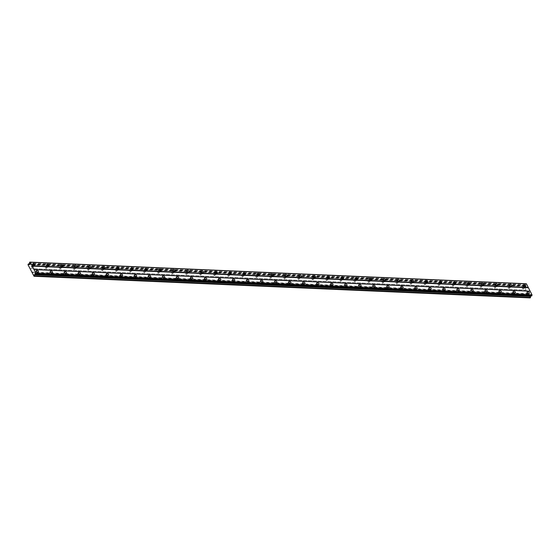 <?xml version="1.0" encoding="UTF-8"?>
<svg xmlns="http://www.w3.org/2000/svg" width="560" height="560" viewBox="0 0 560 560"><rect width="100%" height="100%" fill="white"/><g stroke="black" fill="none" stroke-linecap="round" stroke-linejoin="round"><path stroke-width="0.42" stroke-dasharray="2.8 2.1" d="M527.002 293.356A0.791 0.455 -142.4 0 1 527.611 294.56A0.791 0.455 -142.4 0 1 527.002 293.356M525.875 294.812A0.791 0.455 -142.4 0 1 526.491 296.016A0.791 0.455 -142.4 0 1 525.875 294.812M36.127 271.964A0.791 0.455 -142.4 0 1 36.736 273.175A0.791 0.455 -142.4 0 1 36.127 271.964M35 273.427A0.791 0.455 -142.4 0 1 35.609 274.631A0.791 0.455 -142.4 0 1 35 273.427M50.148 272.58A0.791 0.455 -142.4 0 1 50.764 273.784A0.791 0.455 -142.4 0 1 50.148 272.58M49.028 274.036A0.791 0.455 -142.4 0 1 49.637 275.24A0.791 0.455 -142.4 0 1 49.028 274.036M64.176 273.189A0.791 0.455 -142.4 0 1 64.785 274.393A0.791 0.455 -142.4 0 1 64.176 273.189M63.049 274.645A0.791 0.455 -142.4 0 1 63.665 275.856A0.791 0.455 -142.4 0 1 63.049 274.645M78.197 273.798A0.791 0.455 -142.4 0 1 78.813 275.009A0.791 0.455 -142.4 0 1 78.197 273.798M77.077 275.261A0.791 0.455 -142.4 0 1 77.686 276.465A0.791 0.455 -142.4 0 1 77.077 275.261M92.225 274.414A0.791 0.455 -142.4 0 1 92.834 275.618A0.791 0.455 -142.4 0 1 92.225 274.414M91.098 275.87A0.791 0.455 -142.4 0 1 91.714 277.074A0.791 0.455 -142.4 0 1 91.098 275.87M106.253 275.023A0.791 0.455 -142.4 0 1 106.862 276.227A0.791 0.455 -142.4 0 1 106.253 275.023M105.126 276.479A0.791 0.455 -142.4 0 1 105.735 277.69A0.791 0.455 -142.4 0 1 105.126 276.479M120.274 275.632A0.791 0.455 -142.4 0 1 120.89 276.843A0.791 0.455 -142.4 0 1 120.274 275.632M119.154 277.095A0.791 0.455 -142.4 0 1 119.763 278.299A0.791 0.455 -142.4 0 1 119.154 277.095M134.302 276.248A0.791 0.455 -142.4 0 1 134.911 277.452A0.791 0.455 -142.4 0 1 134.302 276.248M133.175 277.704A0.791 0.455 -142.4 0 1 133.791 278.908A0.791 0.455 -142.4 0 1 133.175 277.704M148.323 276.857A0.791 0.455 -142.4 0 1 148.939 278.061A0.791 0.455 -142.4 0 1 148.323 276.857M147.203 278.313A0.791 0.455 -142.4 0 1 147.812 279.517A0.791 0.455 -142.4 0 1 147.203 278.313M162.351 277.466A0.791 0.455 -142.4 0 1 162.96 278.67A0.791 0.455 -142.4 0 1 162.351 277.466M161.224 278.922A0.791 0.455 -142.4 0 1 161.84 280.133A0.791 0.455 -142.4 0 1 161.224 278.922M176.372 278.075A0.791 0.455 -142.4 0 1 176.988 279.286A0.791 0.455 -142.4 0 1 176.372 278.075M175.252 279.538A0.791 0.455 -142.4 0 1 175.861 280.742A0.791 0.455 -142.4 0 1 175.252 279.538M190.4 278.691A0.791 0.455 -142.4 0 1 191.009 279.895A0.791 0.455 -142.4 0 1 190.4 278.691M189.273 280.147A0.791 0.455 -142.4 0 1 189.889 281.351A0.791 0.455 -142.4 0 1 189.273 280.147M204.428 279.3A0.791 0.455 -142.4 0 1 205.037 280.504A0.791 0.455 -142.4 0 1 204.428 279.3M203.301 280.756A0.791 0.455 -142.4 0 1 203.91 281.967A0.791 0.455 -142.4 0 1 203.301 280.756M218.449 279.909A0.791 0.455 -142.4 0 1 219.065 281.12A0.791 0.455 -142.4 0 1 218.449 279.909M217.329 281.372A0.791 0.455 -142.4 0 1 217.938 282.576A0.791 0.455 -142.4 0 1 217.329 281.372M232.477 280.525A0.791 0.455 -142.4 0 1 233.086 281.729A0.791 0.455 -142.4 0 1 232.477 280.525M231.35 281.981A0.791 0.455 -142.4 0 1 231.966 283.185A0.791 0.455 -142.4 0 1 231.35 281.981M246.498 281.134A0.791 0.455 -142.4 0 1 247.114 282.338A0.791 0.455 -142.4 0 1 246.498 281.134M245.378 282.59A0.791 0.455 -142.4 0 1 245.987 283.801A0.791 0.455 -142.4 0 1 245.378 282.59M260.526 281.743A0.791 0.455 -142.4 0 1 261.135 282.947A0.791 0.455 -142.4 0 1 260.526 281.743M259.399 283.206A0.791 0.455 -142.4 0 1 260.015 284.41A0.791 0.455 -142.4 0 1 259.399 283.206M274.554 282.352A0.791 0.455 -142.4 0 1 275.163 283.563A0.791 0.455 -142.4 0 1 274.554 282.352M273.427 283.815A0.791 0.455 -142.4 0 1 274.036 285.019A0.791 0.455 -142.4 0 1 273.427 283.815M288.575 282.968A0.791 0.455 -142.4 0 1 289.191 284.172A0.791 0.455 -142.4 0 1 288.575 282.968M287.448 284.424A0.791 0.455 -142.4 0 1 288.064 285.628A0.791 0.455 -142.4 0 1 287.448 284.424M302.603 283.577A0.791 0.455 -142.4 0 1 303.212 284.781A0.791 0.455 -142.4 0 1 302.603 283.577M301.476 285.033A0.791 0.455 -142.4 0 1 302.085 286.244A0.791 0.455 -142.4 0 1 301.476 285.033M316.624 284.186A0.791 0.455 -142.4 0 1 317.24 285.397A0.791 0.455 -142.4 0 1 316.624 284.186M315.504 285.649A0.791 0.455 -142.4 0 1 316.113 286.853A0.791 0.455 -142.4 0 1 315.504 285.649M330.652 284.802A0.791 0.455 -142.4 0 1 331.261 286.006A0.791 0.455 -142.4 0 1 330.652 284.802M329.525 286.258A0.791 0.455 -142.4 0 1 330.141 287.462A0.791 0.455 -142.4 0 1 329.525 286.258M344.673 285.411A0.791 0.455 -142.4 0 1 345.289 286.615A0.791 0.455 -142.4 0 1 344.673 285.411M343.553 286.867A0.791 0.455 -142.4 0 1 344.162 288.078A0.791 0.455 -142.4 0 1 343.553 286.867M358.701 286.02A0.791 0.455 -142.4 0 1 359.31 287.231A0.791 0.455 -142.4 0 1 358.701 286.02M357.574 287.483A0.791 0.455 -142.4 0 1 358.19 288.687A0.791 0.455 -142.4 0 1 357.574 287.483M372.729 286.629A0.791 0.455 -142.4 0 1 373.338 287.84A0.791 0.455 -142.4 0 1 372.729 286.629M371.602 288.092A0.791 0.455 -142.4 0 1 372.211 289.296A0.791 0.455 -142.4 0 1 371.602 288.092M386.75 287.245A0.791 0.455 -142.4 0 1 387.366 288.449A0.791 0.455 -142.4 0 1 386.75 287.245M385.63 288.701A0.791 0.455 -142.4 0 1 386.239 289.905A0.791 0.455 -142.4 0 1 385.63 288.701M400.778 287.854A0.791 0.455 -142.4 0 1 401.387 289.058A0.791 0.455 -142.4 0 1 400.778 287.854M399.651 289.31A0.791 0.455 -142.4 0 1 400.267 290.521A0.791 0.455 -142.4 0 1 399.651 289.31M414.799 288.463A0.791 0.455 -142.4 0 1 415.415 289.674A0.791 0.455 -142.4 0 1 414.799 288.463M413.679 289.926A0.791 0.455 -142.4 0 1 414.288 291.13A0.791 0.455 -142.4 0 1 413.679 289.926M428.827 289.079A0.791 0.455 -142.4 0 1 429.436 290.283A0.791 0.455 -142.4 0 1 428.827 289.079M427.7 290.535A0.791 0.455 -142.4 0 1 428.316 291.739A0.791 0.455 -142.4 0 1 427.7 290.535M442.855 289.688A0.791 0.455 -142.4 0 1 443.464 290.892A0.791 0.455 -142.4 0 1 442.855 289.688M441.728 291.144A0.791 0.455 -142.4 0 1 442.337 292.355A0.791 0.455 -142.4 0 1 441.728 291.144M456.876 290.297A0.791 0.455 -142.4 0 1 457.485 291.508A0.791 0.455 -142.4 0 1 456.876 290.297M455.749 291.76A0.791 0.455 -142.4 0 1 456.365 292.964A0.791 0.455 -142.4 0 1 455.749 291.76M470.904 290.913A0.791 0.455 -142.4 0 1 471.513 292.117A0.791 0.455 -142.4 0 1 470.904 290.913M469.777 292.369A0.791 0.455 -142.4 0 1 470.386 293.573A0.791 0.455 -142.4 0 1 469.777 292.369M484.925 291.522A0.791 0.455 -142.4 0 1 485.541 292.726A0.791 0.455 -142.4 0 1 484.925 291.522M483.805 292.978A0.791 0.455 -142.4 0 1 484.414 294.189A0.791 0.455 -142.4 0 1 483.805 292.978M498.953 292.131A0.791 0.455 -142.4 0 1 499.562 293.335A0.791 0.455 -142.4 0 1 498.953 292.131M497.826 293.594A0.791 0.455 -142.4 0 1 498.442 294.798A0.791 0.455 -142.4 0 1 497.826 293.594M512.974 292.74A0.791 0.455 -142.4 0 1 513.59 293.951A0.791 0.455 -142.4 0 1 512.974 292.74M511.854 294.203A0.791 0.455 -142.4 0 1 512.463 295.407A0.791 0.455 -142.4 0 1 511.854 294.203M524.293 288.015A1.239 0.721 37.6 0 0 524.797 287.826A1.239 0.721 37.6 0 0 524.559 286.783A1.239 0.721 37.6 0 0 523.334 286.118A1.239 0.721 37.6 0 0 522.83 286.307A1.239 0.721 37.6 0 0 523.068 287.343A1.239 0.721 37.6 0 0 524.293 288.015M33.418 266.623A1.239 0.721 37.6 0 0 33.915 266.434A1.239 0.721 37.6 0 0 33.677 265.398A1.239 0.721 37.6 0 0 32.452 264.733A1.239 0.721 37.6 0 0 31.948 264.922A1.239 0.721 37.6 0 0 32.186 265.958A1.239 0.721 37.6 0 0 33.418 266.623M47.439 267.239A1.239 0.721 37.6 0 0 47.943 267.05A1.239 0.721 37.6 0 0 47.705 266.007A1.239 0.721 37.6 0 0 46.48 265.342A1.239 0.721 37.6 0 0 45.976 265.531A1.239 0.721 37.6 0 0 46.214 266.567A1.239 0.721 37.6 0 0 47.439 267.239M61.467 267.848A1.239 0.721 37.6 0 0 61.971 267.659A1.239 0.721 37.6 0 0 61.733 266.623A1.239 0.721 37.6 0 0 60.501 265.951A1.239 0.721 37.6 0 0 59.997 266.14A1.239 0.721 37.6 0 0 60.242 267.183A1.239 0.721 37.6 0 0 61.467 267.848M75.488 268.457A1.239 0.721 37.6 0 0 75.992 268.268A1.239 0.721 37.6 0 0 75.754 267.232A1.239 0.721 37.6 0 0 74.529 266.567A1.239 0.721 37.6 0 0 74.025 266.756A1.239 0.721 37.6 0 0 74.263 267.792A1.239 0.721 37.6 0 0 75.488 268.457M89.516 269.073A1.239 0.721 37.6 0 0 90.02 268.884A1.239 0.721 37.6 0 0 89.782 267.841A1.239 0.721 37.6 0 0 88.557 267.176A1.239 0.721 37.6 0 0 88.053 267.365A1.239 0.721 37.6 0 0 88.291 268.401A1.239 0.721 37.6 0 0 89.516 269.073M103.537 269.682A1.239 0.721 37.6 0 0 104.041 269.493A1.239 0.721 37.6 0 0 103.803 268.45A1.239 0.721 37.6 0 0 102.578 267.785A1.239 0.721 37.6 0 0 102.074 267.974A1.239 0.721 37.6 0 0 102.312 269.017A1.239 0.721 37.6 0 0 103.537 269.682M117.565 270.291A1.239 0.721 37.6 0 0 118.069 270.102A1.239 0.721 37.6 0 0 117.831 269.066A1.239 0.721 37.6 0 0 116.606 268.394A1.239 0.721 37.6 0 0 116.102 268.583A1.239 0.721 37.6 0 0 116.34 269.626A1.239 0.721 37.6 0 0 117.565 270.291M131.593 270.9A1.239 0.721 37.6 0 0 132.09 270.711A1.239 0.721 37.6 0 0 131.852 269.675A1.239 0.721 37.6 0 0 130.627 269.01A1.239 0.721 37.6 0 0 130.123 269.199A1.239 0.721 37.6 0 0 130.361 270.235A1.239 0.721 37.6 0 0 131.593 270.9M145.614 271.516A1.239 0.721 37.6 0 0 146.118 271.327A1.239 0.721 37.6 0 0 145.88 270.284A1.239 0.721 37.6 0 0 144.655 269.619A1.239 0.721 37.6 0 0 144.151 269.808A1.239 0.721 37.6 0 0 144.389 270.844A1.239 0.721 37.6 0 0 145.614 271.516M159.642 272.125A1.239 0.721 37.6 0 0 160.146 271.936A1.239 0.721 37.6 0 0 159.908 270.9A1.239 0.721 37.6 0 0 158.676 270.228A1.239 0.721 37.6 0 0 158.179 270.417A1.239 0.721 37.6 0 0 158.417 271.46A1.239 0.721 37.6 0 0 159.642 272.125M173.663 272.734A1.239 0.721 37.6 0 0 174.167 272.545A1.239 0.721 37.6 0 0 173.929 271.509A1.239 0.721 37.6 0 0 172.704 270.844A1.239 0.721 37.6 0 0 172.2 271.033A1.239 0.721 37.6 0 0 172.438 272.069A1.239 0.721 37.6 0 0 173.663 272.734M187.691 273.35A1.239 0.721 37.6 0 0 188.195 273.161A1.239 0.721 37.6 0 0 187.957 272.118A1.239 0.721 37.6 0 0 186.732 271.453A1.239 0.721 37.6 0 0 186.228 271.642A1.239 0.721 37.6 0 0 186.466 272.678A1.239 0.721 37.6 0 0 187.691 273.35M201.719 273.959A1.239 0.721 37.6 0 0 202.216 273.77A1.239 0.721 37.6 0 0 201.978 272.734A1.239 0.721 37.6 0 0 200.753 272.062A1.239 0.721 37.6 0 0 200.249 272.251A1.239 0.721 37.6 0 0 200.487 273.294A1.239 0.721 37.6 0 0 201.719 273.959M215.74 274.568A1.239 0.721 37.6 0 0 216.244 274.379A1.239 0.721 37.6 0 0 216.006 273.343A1.239 0.721 37.6 0 0 214.781 272.671A1.239 0.721 37.6 0 0 214.277 272.86A1.239 0.721 37.6 0 0 214.515 273.903A1.239 0.721 37.6 0 0 215.74 274.568M229.768 275.184A1.239 0.721 37.6 0 0 230.272 274.988A1.239 0.721 37.6 0 0 230.027 273.952A1.239 0.721 37.6 0 0 228.802 273.287A1.239 0.721 37.6 0 0 228.298 273.476A1.239 0.721 37.6 0 0 228.543 274.512A1.239 0.721 37.6 0 0 229.768 275.184M243.789 275.793A1.239 0.721 37.6 0 0 244.293 275.604A1.239 0.721 37.6 0 0 244.055 274.561A1.239 0.721 37.6 0 0 242.83 273.896A1.239 0.721 37.6 0 0 242.326 274.085A1.239 0.721 37.6 0 0 242.564 275.121A1.239 0.721 37.6 0 0 243.789 275.793M257.817 276.402A1.239 0.721 37.6 0 0 258.321 276.213A1.239 0.721 37.6 0 0 258.083 275.177A1.239 0.721 37.6 0 0 256.851 274.505A1.239 0.721 37.6 0 0 256.354 274.694A1.239 0.721 37.6 0 0 256.592 275.737A1.239 0.721 37.6 0 0 257.817 276.402M271.838 277.011A1.239 0.721 37.6 0 0 272.342 276.822A1.239 0.721 37.6 0 0 272.104 275.786A1.239 0.721 37.6 0 0 270.879 275.121A1.239 0.721 37.6 0 0 270.375 275.31A1.239 0.721 37.6 0 0 270.613 276.346A1.239 0.721 37.6 0 0 271.838 277.011M285.866 277.627A1.239 0.721 37.6 0 0 286.37 277.438A1.239 0.721 37.6 0 0 286.132 276.395A1.239 0.721 37.6 0 0 284.907 275.73A1.239 0.721 37.6 0 0 284.403 275.919A1.239 0.721 37.6 0 0 284.641 276.955A1.239 0.721 37.6 0 0 285.866 277.627M299.894 278.236A1.239 0.721 37.6 0 0 300.391 278.047A1.239 0.721 37.6 0 0 300.153 277.011A1.239 0.721 37.6 0 0 298.928 276.339A1.239 0.721 37.6 0 0 298.424 276.528A1.239 0.721 37.6 0 0 298.662 277.571A1.239 0.721 37.6 0 0 299.894 278.236M313.915 278.845A1.239 0.721 37.6 0 0 314.419 278.656A1.239 0.721 37.6 0 0 314.181 277.62A1.239 0.721 37.6 0 0 312.956 276.955A1.239 0.721 37.6 0 0 312.452 277.144A1.239 0.721 37.6 0 0 312.69 278.18A1.239 0.721 37.6 0 0 313.915 278.845M327.943 279.461A1.239 0.721 37.6 0 0 328.447 279.272A1.239 0.721 37.6 0 0 328.209 278.229A1.239 0.721 37.6 0 0 326.977 277.564A1.239 0.721 37.6 0 0 326.48 277.753A1.239 0.721 37.6 0 0 326.718 278.789A1.239 0.721 37.6 0 0 327.943 279.461M341.964 280.07A1.239 0.721 37.6 0 0 342.468 279.881A1.239 0.721 37.6 0 0 342.23 278.838A1.239 0.721 37.6 0 0 341.005 278.173A1.239 0.721 37.6 0 0 340.501 278.362A1.239 0.721 37.6 0 0 340.739 279.405A1.239 0.721 37.6 0 0 341.964 280.07M355.992 280.679A1.239 0.721 37.6 0 0 356.496 280.49A1.239 0.721 37.6 0 0 356.258 279.454A1.239 0.721 37.6 0 0 355.033 278.782A1.239 0.721 37.6 0 0 354.529 278.971A1.239 0.721 37.6 0 0 354.767 280.014A1.239 0.721 37.6 0 0 355.992 280.679M370.013 281.288A1.239 0.721 37.6 0 0 370.517 281.099A1.239 0.721 37.6 0 0 370.279 280.063A1.239 0.721 37.6 0 0 369.054 279.398A1.239 0.721 37.6 0 0 368.55 279.587A1.239 0.721 37.6 0 0 368.788 280.623A1.239 0.721 37.6 0 0 370.013 281.288M384.041 281.904A1.239 0.721 37.6 0 0 384.545 281.715A1.239 0.721 37.6 0 0 384.307 280.672A1.239 0.721 37.6 0 0 383.082 280.007A1.239 0.721 37.6 0 0 382.578 280.196A1.239 0.721 37.6 0 0 382.816 281.232A1.239 0.721 37.6 0 0 384.041 281.904M398.069 282.513A1.239 0.721 37.6 0 0 398.573 282.324A1.239 0.721 37.6 0 0 398.328 281.288A1.239 0.721 37.6 0 0 397.103 280.616A1.239 0.721 37.6 0 0 396.599 280.805A1.239 0.721 37.6 0 0 396.837 281.848A1.239 0.721 37.6 0 0 398.069 282.513M412.09 283.122A1.239 0.721 37.6 0 0 412.594 282.933A1.239 0.721 37.6 0 0 412.356 281.897A1.239 0.721 37.6 0 0 411.131 281.232A1.239 0.721 37.6 0 0 410.627 281.421A1.239 0.721 37.6 0 0 410.865 282.457A1.239 0.721 37.6 0 0 412.09 283.122M426.118 283.738A1.239 0.721 37.6 0 0 426.622 283.549A1.239 0.721 37.6 0 0 426.384 282.506A1.239 0.721 37.6 0 0 425.152 281.841A1.239 0.721 37.6 0 0 424.655 282.03A1.239 0.721 37.6 0 0 424.893 283.066A1.239 0.721 37.6 0 0 426.118 283.738M440.139 284.347A1.239 0.721 37.6 0 0 440.643 284.158A1.239 0.721 37.6 0 0 440.405 283.122A1.239 0.721 37.6 0 0 439.18 282.45A1.239 0.721 37.6 0 0 438.676 282.639A1.239 0.721 37.6 0 0 438.914 283.682A1.239 0.721 37.6 0 0 440.139 284.347M454.167 284.956A1.239 0.721 37.6 0 0 454.671 284.767A1.239 0.721 37.6 0 0 454.433 283.731A1.239 0.721 37.6 0 0 453.208 283.059A1.239 0.721 37.6 0 0 452.704 283.248A1.239 0.721 37.6 0 0 452.942 284.291A1.239 0.721 37.6 0 0 454.167 284.956M468.195 285.572A1.239 0.721 37.6 0 0 468.692 285.376A1.239 0.721 37.6 0 0 468.454 284.34A1.239 0.721 37.6 0 0 467.229 283.675A1.239 0.721 37.6 0 0 466.725 283.864A1.239 0.721 37.6 0 0 466.963 284.9A1.239 0.721 37.6 0 0 468.195 285.572M482.216 286.181A1.239 0.721 37.6 0 0 482.72 285.992A1.239 0.721 37.6 0 0 482.482 284.949A1.239 0.721 37.6 0 0 481.257 284.284A1.239 0.721 37.6 0 0 480.753 284.473A1.239 0.721 37.6 0 0 480.991 285.509A1.239 0.721 37.6 0 0 482.216 286.181M496.244 286.79A1.239 0.721 37.6 0 0 496.748 286.601A1.239 0.721 37.6 0 0 496.51 285.565A1.239 0.721 37.6 0 0 495.278 284.893A1.239 0.721 37.6 0 0 494.774 285.082A1.239 0.721 37.6 0 0 495.019 286.125A1.239 0.721 37.6 0 0 496.244 286.79M510.265 287.399A1.239 0.721 37.6 0 0 510.769 287.21A1.239 0.721 37.6 0 0 510.531 286.174A1.239 0.721 37.6 0 0 509.306 285.509A1.239 0.721 37.6 0 0 508.802 285.698A1.239 0.721 37.6 0 0 509.04 286.734A1.239 0.721 37.6 0 0 510.265 287.399M527.786 294.903A1.239 0.721 37.6 0 0 528.29 294.714A1.239 0.721 37.6 0 0 528.052 293.678A1.239 0.721 37.6 0 0 526.827 293.013A1.239 0.721 37.6 0 0 526.323 293.202A1.239 0.721 37.6 0 0 526.561 294.238A1.239 0.721 37.6 0 0 527.786 294.903M36.911 273.518A1.239 0.721 37.6 0 0 37.415 273.329A1.239 0.721 37.6 0 0 37.177 272.293A1.239 0.721 37.6 0 0 35.952 271.621A1.239 0.721 37.6 0 0 35.448 271.81A1.239 0.721 37.6 0 0 35.686 272.853A1.239 0.721 37.6 0 0 36.911 273.518M50.939 274.127A1.239 0.721 37.6 0 0 51.443 273.938A1.239 0.721 37.6 0 0 51.198 272.902A1.239 0.721 37.6 0 0 49.973 272.237A1.239 0.721 37.6 0 0 49.469 272.426A1.239 0.721 37.6 0 0 49.707 273.462A1.239 0.721 37.6 0 0 50.939 274.127M64.96 274.743A1.239 0.721 37.6 0 0 65.464 274.554A1.239 0.721 37.6 0 0 65.226 273.511A1.239 0.721 37.6 0 0 64.001 272.846A1.239 0.721 37.6 0 0 63.497 273.035A1.239 0.721 37.6 0 0 63.735 274.071A1.239 0.721 37.6 0 0 64.96 274.743M78.988 275.352A1.239 0.721 37.6 0 0 79.492 275.163A1.239 0.721 37.6 0 0 79.254 274.12A1.239 0.721 37.6 0 0 78.022 273.455A1.239 0.721 37.6 0 0 77.525 273.644A1.239 0.721 37.6 0 0 77.763 274.687A1.239 0.721 37.6 0 0 78.988 275.352M93.009 275.961A1.239 0.721 37.6 0 0 93.513 275.772A1.239 0.721 37.6 0 0 93.275 274.736A1.239 0.721 37.6 0 0 92.05 274.064A1.239 0.721 37.6 0 0 91.546 274.253A1.239 0.721 37.6 0 0 91.784 275.296A1.239 0.721 37.6 0 0 93.009 275.961M107.037 276.57A1.239 0.721 37.6 0 0 107.541 276.381A1.239 0.721 37.6 0 0 107.303 275.345A1.239 0.721 37.6 0 0 106.078 274.68A1.239 0.721 37.6 0 0 105.574 274.869A1.239 0.721 37.6 0 0 105.812 275.905A1.239 0.721 37.6 0 0 107.037 276.57M121.065 277.186A1.239 0.721 37.6 0 0 121.562 276.997A1.239 0.721 37.6 0 0 121.324 275.954A1.239 0.721 37.6 0 0 120.099 275.289A1.239 0.721 37.6 0 0 119.595 275.478A1.239 0.721 37.6 0 0 119.833 276.514A1.239 0.721 37.6 0 0 121.065 277.186M135.086 277.795A1.239 0.721 37.6 0 0 135.59 277.606A1.239 0.721 37.6 0 0 135.352 276.57A1.239 0.721 37.6 0 0 134.127 275.898A1.239 0.721 37.6 0 0 133.623 276.087A1.239 0.721 37.6 0 0 133.861 277.13A1.239 0.721 37.6 0 0 135.086 277.795M149.114 278.404A1.239 0.721 37.6 0 0 149.618 278.215A1.239 0.721 37.6 0 0 149.38 277.179A1.239 0.721 37.6 0 0 148.148 276.514A1.239 0.721 37.6 0 0 147.644 276.703A1.239 0.721 37.6 0 0 147.889 277.739A1.239 0.721 37.6 0 0 149.114 278.404M163.135 279.02A1.239 0.721 37.6 0 0 163.639 278.831A1.239 0.721 37.6 0 0 163.401 277.788A1.239 0.721 37.6 0 0 162.176 277.123A1.239 0.721 37.6 0 0 161.672 277.312A1.239 0.721 37.6 0 0 161.91 278.348A1.239 0.721 37.6 0 0 163.135 279.02M177.163 279.629A1.239 0.721 37.6 0 0 177.667 279.44A1.239 0.721 37.6 0 0 177.429 278.397A1.239 0.721 37.6 0 0 176.204 277.732A1.239 0.721 37.6 0 0 175.7 277.921A1.239 0.721 37.6 0 0 175.938 278.964A1.239 0.721 37.6 0 0 177.163 279.629M191.184 280.238A1.239 0.721 37.6 0 0 191.688 280.049A1.239 0.721 37.6 0 0 191.45 279.013A1.239 0.721 37.6 0 0 190.225 278.341A1.239 0.721 37.6 0 0 189.721 278.53A1.239 0.721 37.6 0 0 189.959 279.573A1.239 0.721 37.6 0 0 191.184 280.238M205.212 280.847A1.239 0.721 37.6 0 0 205.716 280.658A1.239 0.721 37.6 0 0 205.478 279.622A1.239 0.721 37.6 0 0 204.253 278.957A1.239 0.721 37.6 0 0 203.749 279.146A1.239 0.721 37.6 0 0 203.987 280.182A1.239 0.721 37.6 0 0 205.212 280.847M219.24 281.463A1.239 0.721 37.6 0 0 219.737 281.274A1.239 0.721 37.6 0 0 219.499 280.231A1.239 0.721 37.6 0 0 218.274 279.566A1.239 0.721 37.6 0 0 217.77 279.755A1.239 0.721 37.6 0 0 218.008 280.791A1.239 0.721 37.6 0 0 219.24 281.463M233.261 282.072A1.239 0.721 37.6 0 0 233.765 281.883A1.239 0.721 37.6 0 0 233.527 280.847A1.239 0.721 37.6 0 0 232.302 280.175A1.239 0.721 37.6 0 0 231.798 280.364A1.239 0.721 37.6 0 0 232.036 281.407A1.239 0.721 37.6 0 0 233.261 282.072M247.289 282.681A1.239 0.721 37.6 0 0 247.793 282.492A1.239 0.721 37.6 0 0 247.555 281.456A1.239 0.721 37.6 0 0 246.323 280.791A1.239 0.721 37.6 0 0 245.826 280.98A1.239 0.721 37.6 0 0 246.064 282.016A1.239 0.721 37.6 0 0 247.289 282.681M261.31 283.297A1.239 0.721 37.6 0 0 261.814 283.108A1.239 0.721 37.6 0 0 261.576 282.065A1.239 0.721 37.6 0 0 260.351 281.4A1.239 0.721 37.6 0 0 259.847 281.589A1.239 0.721 37.6 0 0 260.085 282.625A1.239 0.721 37.6 0 0 261.31 283.297M275.338 283.906A1.239 0.721 37.6 0 0 275.842 283.717A1.239 0.721 37.6 0 0 275.604 282.681A1.239 0.721 37.6 0 0 274.379 282.009A1.239 0.721 37.6 0 0 273.875 282.198A1.239 0.721 37.6 0 0 274.113 283.241A1.239 0.721 37.6 0 0 275.338 283.906M289.366 284.515A1.239 0.721 37.6 0 0 289.863 284.326A1.239 0.721 37.6 0 0 289.625 283.29A1.239 0.721 37.6 0 0 288.4 282.625A1.239 0.721 37.6 0 0 287.896 282.814A1.239 0.721 37.6 0 0 288.134 283.85A1.239 0.721 37.6 0 0 289.366 284.515M303.387 285.131A1.239 0.721 37.6 0 0 303.891 284.942A1.239 0.721 37.6 0 0 303.653 283.899A1.239 0.721 37.6 0 0 302.428 283.234A1.239 0.721 37.6 0 0 301.924 283.423A1.239 0.721 37.6 0 0 302.162 284.459A1.239 0.721 37.6 0 0 303.387 285.131M317.415 285.74A1.239 0.721 37.6 0 0 317.919 285.551A1.239 0.721 37.6 0 0 317.674 284.508A1.239 0.721 37.6 0 0 316.449 283.843A1.239 0.721 37.6 0 0 315.945 284.032A1.239 0.721 37.6 0 0 316.183 285.075A1.239 0.721 37.6 0 0 317.415 285.74M331.436 286.349A1.239 0.721 37.6 0 0 331.94 286.16A1.239 0.721 37.6 0 0 331.702 285.124A1.239 0.721 37.6 0 0 330.477 284.452A1.239 0.721 37.6 0 0 329.973 284.641A1.239 0.721 37.6 0 0 330.211 285.684A1.239 0.721 37.6 0 0 331.436 286.349M345.464 286.958A1.239 0.721 37.6 0 0 345.968 286.769A1.239 0.721 37.6 0 0 345.73 285.733A1.239 0.721 37.6 0 0 344.498 285.068A1.239 0.721 37.6 0 0 344.001 285.257A1.239 0.721 37.6 0 0 344.239 286.293A1.239 0.721 37.6 0 0 345.464 286.958M359.485 287.574A1.239 0.721 37.6 0 0 359.989 287.385A1.239 0.721 37.6 0 0 359.751 286.342A1.239 0.721 37.6 0 0 358.526 285.677A1.239 0.721 37.6 0 0 358.022 285.866A1.239 0.721 37.6 0 0 358.26 286.902A1.239 0.721 37.6 0 0 359.485 287.574M373.513 288.183A1.239 0.721 37.6 0 0 374.017 287.994A1.239 0.721 37.6 0 0 373.779 286.958A1.239 0.721 37.6 0 0 372.554 286.286A1.239 0.721 37.6 0 0 372.05 286.475A1.239 0.721 37.6 0 0 372.288 287.518A1.239 0.721 37.6 0 0 373.513 288.183M387.541 288.792A1.239 0.721 37.6 0 0 388.038 288.603A1.239 0.721 37.6 0 0 387.8 287.567A1.239 0.721 37.6 0 0 386.575 286.902A1.239 0.721 37.6 0 0 386.071 287.091A1.239 0.721 37.6 0 0 386.309 288.127A1.239 0.721 37.6 0 0 387.541 288.792M401.562 289.408A1.239 0.721 37.6 0 0 402.066 289.219A1.239 0.721 37.6 0 0 401.828 288.176A1.239 0.721 37.6 0 0 400.603 287.511A1.239 0.721 37.6 0 0 400.099 287.7A1.239 0.721 37.6 0 0 400.337 288.736A1.239 0.721 37.6 0 0 401.562 289.408M415.59 290.017A1.239 0.721 37.6 0 0 416.094 289.828A1.239 0.721 37.6 0 0 415.856 288.785A1.239 0.721 37.6 0 0 414.624 288.12A1.239 0.721 37.6 0 0 414.12 288.309A1.239 0.721 37.6 0 0 414.365 289.352A1.239 0.721 37.6 0 0 415.59 290.017M429.611 290.626A1.239 0.721 37.6 0 0 430.115 290.437A1.239 0.721 37.6 0 0 429.877 289.401A1.239 0.721 37.6 0 0 428.652 288.729A1.239 0.721 37.6 0 0 428.148 288.918A1.239 0.721 37.6 0 0 428.386 289.961A1.239 0.721 37.6 0 0 429.611 290.626M443.639 291.235A1.239 0.721 37.6 0 0 444.143 291.046A1.239 0.721 37.6 0 0 443.905 290.01A1.239 0.721 37.6 0 0 442.68 289.345A1.239 0.721 37.6 0 0 442.176 289.534A1.239 0.721 37.6 0 0 442.414 290.57A1.239 0.721 37.6 0 0 443.639 291.235M457.66 291.851A1.239 0.721 37.6 0 0 458.164 291.662A1.239 0.721 37.6 0 0 457.926 290.619A1.239 0.721 37.6 0 0 456.701 289.954A1.239 0.721 37.6 0 0 456.197 290.143A1.239 0.721 37.6 0 0 456.435 291.179A1.239 0.721 37.6 0 0 457.66 291.851M471.688 292.46A1.239 0.721 37.6 0 0 472.192 292.271A1.239 0.721 37.6 0 0 471.954 291.235A1.239 0.721 37.6 0 0 470.729 290.563A1.239 0.721 37.6 0 0 470.225 290.752A1.239 0.721 37.6 0 0 470.463 291.795A1.239 0.721 37.6 0 0 471.688 292.46M485.716 293.069A1.239 0.721 37.6 0 0 486.22 292.88A1.239 0.721 37.6 0 0 485.975 291.844A1.239 0.721 37.6 0 0 484.75 291.179A1.239 0.721 37.6 0 0 484.246 291.368A1.239 0.721 37.6 0 0 484.484 292.404A1.239 0.721 37.6 0 0 485.716 293.069M499.737 293.685A1.239 0.721 37.6 0 0 500.241 293.496A1.239 0.721 37.6 0 0 500.003 292.453A1.239 0.721 37.6 0 0 498.778 291.788A1.239 0.721 37.6 0 0 498.274 291.977A1.239 0.721 37.6 0 0 498.512 293.013A1.239 0.721 37.6 0 0 499.737 293.685M513.765 294.294A1.239 0.721 37.6 0 0 514.269 294.105A1.239 0.721 37.6 0 0 514.031 293.069A1.239 0.721 37.6 0 0 512.799 292.397A1.239 0.721 37.6 0 0 512.302 292.586A1.239 0.721 37.6 0 0 512.54 293.629A1.239 0.721 37.6 0 0 513.765 294.294M523.502 286.461A0.791 0.455 -142.4 0 1 524.118 287.665A0.791 0.455 -142.4 0 1 523.502 286.461M522.382 287.924A0.791 0.455 -142.4 0 1 522.991 289.128A0.791 0.455 -142.4 0 1 522.382 287.924M32.627 265.076A0.791 0.455 -142.4 0 1 33.243 266.28A0.791 0.455 -142.4 0 1 32.627 265.076M31.507 266.532A0.791 0.455 -142.4 0 1 32.116 267.743A0.791 0.455 -142.4 0 1 31.507 266.532M46.655 265.685A0.791 0.455 -142.4 0 1 47.264 266.889A0.791 0.455 -142.4 0 1 46.655 265.685M45.528 267.148A0.791 0.455 -142.4 0 1 46.144 268.352A0.791 0.455 -142.4 0 1 45.528 267.148M60.676 266.294A0.791 0.455 -142.4 0 1 61.292 267.505A0.791 0.455 -142.4 0 1 60.676 266.294M59.556 267.757A0.791 0.455 -142.4 0 1 60.165 268.961A0.791 0.455 -142.4 0 1 59.556 267.757M74.704 266.91A0.791 0.455 -142.4 0 1 75.313 268.114A0.791 0.455 -142.4 0 1 74.704 266.91M73.577 268.366A0.791 0.455 -142.4 0 1 74.193 269.57A0.791 0.455 -142.4 0 1 73.577 268.366M88.725 267.519A0.791 0.455 -142.4 0 1 89.341 268.723A0.791 0.455 -142.4 0 1 88.725 267.519M87.605 268.975A0.791 0.455 -142.4 0 1 88.214 270.186A0.791 0.455 -142.4 0 1 87.605 268.975M102.753 268.128A0.791 0.455 -142.4 0 1 103.362 269.339A0.791 0.455 -142.4 0 1 102.753 268.128M101.626 269.591A0.791 0.455 -142.4 0 1 102.242 270.795A0.791 0.455 -142.4 0 1 101.626 269.591M116.781 268.744A0.791 0.455 -142.4 0 1 117.39 269.948A0.791 0.455 -142.4 0 1 116.781 268.744M115.654 270.2A0.791 0.455 -142.4 0 1 116.263 271.404A0.791 0.455 -142.4 0 1 115.654 270.2M130.802 269.353A0.791 0.455 -142.4 0 1 131.418 270.557A0.791 0.455 -142.4 0 1 130.802 269.353M129.682 270.809A0.791 0.455 -142.4 0 1 130.291 272.02A0.791 0.455 -142.4 0 1 129.682 270.809M144.83 269.962A0.791 0.455 -142.4 0 1 145.439 271.173A0.791 0.455 -142.4 0 1 144.83 269.962M143.703 271.425A0.791 0.455 -142.4 0 1 144.319 272.629A0.791 0.455 -142.4 0 1 143.703 271.425M158.851 270.578A0.791 0.455 -142.4 0 1 159.467 271.782A0.791 0.455 -142.4 0 1 158.851 270.578M157.731 272.034A0.791 0.455 -142.4 0 1 158.34 273.238A0.791 0.455 -142.4 0 1 157.731 272.034M172.879 271.187A0.791 0.455 -142.4 0 1 173.488 272.391A0.791 0.455 -142.4 0 1 172.879 271.187M171.752 272.643A0.791 0.455 -142.4 0 1 172.368 273.847A0.791 0.455 -142.4 0 1 171.752 272.643M186.907 271.796A0.791 0.455 -142.4 0 1 187.516 273A0.791 0.455 -142.4 0 1 186.907 271.796M185.78 273.252A0.791 0.455 -142.4 0 1 186.389 274.463A0.791 0.455 -142.4 0 1 185.78 273.252M200.928 272.405A0.791 0.455 -142.4 0 1 201.544 273.616A0.791 0.455 -142.4 0 1 200.928 272.405M199.808 273.868A0.791 0.455 -142.4 0 1 200.417 275.072A0.791 0.455 -142.4 0 1 199.808 273.868M214.956 273.021A0.791 0.455 -142.4 0 1 215.565 274.225A0.791 0.455 -142.4 0 1 214.956 273.021M213.829 274.477A0.791 0.455 -142.4 0 1 214.445 275.681A0.791 0.455 -142.4 0 1 213.829 274.477M228.977 273.63A0.791 0.455 -142.4 0 1 229.593 274.834A0.791 0.455 -142.4 0 1 228.977 273.63M227.857 275.086A0.791 0.455 -142.4 0 1 228.466 276.297A0.791 0.455 -142.4 0 1 227.857 275.086M243.005 274.239A0.791 0.455 -142.4 0 1 243.614 275.45A0.791 0.455 -142.4 0 1 243.005 274.239M241.878 275.702A0.791 0.455 -142.4 0 1 242.494 276.906A0.791 0.455 -142.4 0 1 241.878 275.702M257.026 274.855A0.791 0.455 -142.4 0 1 257.642 276.059A0.791 0.455 -142.4 0 1 257.026 274.855M255.906 276.311A0.791 0.455 -142.4 0 1 256.515 277.515A0.791 0.455 -142.4 0 1 255.906 276.311M271.054 275.464A0.791 0.455 -142.4 0 1 271.663 276.668A0.791 0.455 -142.4 0 1 271.054 275.464M269.927 276.92A0.791 0.455 -142.4 0 1 270.543 278.131A0.791 0.455 -142.4 0 1 269.927 276.92M285.082 276.073A0.791 0.455 -142.4 0 1 285.691 277.277A0.791 0.455 -142.4 0 1 285.082 276.073M283.955 277.536A0.791 0.455 -142.4 0 1 284.564 278.74A0.791 0.455 -142.4 0 1 283.955 277.536M299.103 276.682A0.791 0.455 -142.4 0 1 299.719 277.893A0.791 0.455 -142.4 0 1 299.103 276.682M297.983 278.145A0.791 0.455 -142.4 0 1 298.592 279.349A0.791 0.455 -142.4 0 1 297.983 278.145M313.131 277.298A0.791 0.455 -142.4 0 1 313.74 278.502A0.791 0.455 -142.4 0 1 313.131 277.298M312.004 278.754A0.791 0.455 -142.4 0 1 312.62 279.958A0.791 0.455 -142.4 0 1 312.004 278.754M327.152 277.907A0.791 0.455 -142.4 0 1 327.768 279.111A0.791 0.455 -142.4 0 1 327.152 277.907M326.032 279.363A0.791 0.455 -142.4 0 1 326.641 280.574A0.791 0.455 -142.4 0 1 326.032 279.363M341.18 278.516A0.791 0.455 -142.4 0 1 341.789 279.727A0.791 0.455 -142.4 0 1 341.18 278.516M340.053 279.979A0.791 0.455 -142.4 0 1 340.669 281.183A0.791 0.455 -142.4 0 1 340.053 279.979M355.208 279.132A0.791 0.455 -142.4 0 1 355.817 280.336A0.791 0.455 -142.4 0 1 355.208 279.132M354.081 280.588A0.791 0.455 -142.4 0 1 354.69 281.792A0.791 0.455 -142.4 0 1 354.081 280.588M369.229 279.741A0.791 0.455 -142.4 0 1 369.845 280.945A0.791 0.455 -142.4 0 1 369.229 279.741M368.102 281.197A0.791 0.455 -142.4 0 1 368.718 282.408A0.791 0.455 -142.4 0 1 368.102 281.197M383.257 280.35A0.791 0.455 -142.4 0 1 383.866 281.561A0.791 0.455 -142.4 0 1 383.257 280.35M382.13 281.813A0.791 0.455 -142.4 0 1 382.739 283.017A0.791 0.455 -142.4 0 1 382.13 281.813M397.278 280.966A0.791 0.455 -142.4 0 1 397.894 282.17A0.791 0.455 -142.4 0 1 397.278 280.966M396.158 282.422A0.791 0.455 -142.4 0 1 396.767 283.626A0.791 0.455 -142.4 0 1 396.158 282.422M411.306 281.575A0.791 0.455 -142.4 0 1 411.915 282.779A0.791 0.455 -142.4 0 1 411.306 281.575M410.179 283.031A0.791 0.455 -142.4 0 1 410.795 284.235A0.791 0.455 -142.4 0 1 410.179 283.031M425.327 282.184A0.791 0.455 -142.4 0 1 425.943 283.388A0.791 0.455 -142.4 0 1 425.327 282.184M424.207 283.64A0.791 0.455 -142.4 0 1 424.816 284.851A0.791 0.455 -142.4 0 1 424.207 283.64M439.355 282.793A0.791 0.455 -142.4 0 1 439.964 284.004A0.791 0.455 -142.4 0 1 439.355 282.793M438.228 284.256A0.791 0.455 -142.4 0 1 438.844 285.46A0.791 0.455 -142.4 0 1 438.228 284.256M453.383 283.409A0.791 0.455 -142.4 0 1 453.992 284.613A0.791 0.455 -142.4 0 1 453.383 283.409M452.256 284.865A0.791 0.455 -142.4 0 1 452.865 286.069A0.791 0.455 -142.4 0 1 452.256 284.865M467.404 284.018A0.791 0.455 -142.4 0 1 468.02 285.222A0.791 0.455 -142.4 0 1 467.404 284.018M466.284 285.474A0.791 0.455 -142.4 0 1 466.893 286.685A0.791 0.455 -142.4 0 1 466.284 285.474M481.432 284.627A0.791 0.455 -142.4 0 1 482.041 285.838A0.791 0.455 -142.4 0 1 481.432 284.627M480.305 286.09A0.791 0.455 -142.4 0 1 480.921 287.294A0.791 0.455 -142.4 0 1 480.305 286.09M495.453 285.243A0.791 0.455 -142.4 0 1 496.069 286.447A0.791 0.455 -142.4 0 1 495.453 285.243M494.333 286.699A0.791 0.455 -142.4 0 1 494.942 287.903A0.791 0.455 -142.4 0 1 494.333 286.699M509.481 285.852A0.791 0.455 -142.4 0 1 510.09 287.056A0.791 0.455 -142.4 0 1 509.481 285.852M508.354 287.308A0.791 0.455 -142.4 0 1 508.97 288.519A0.791 0.455 -142.4 0 1 508.354 287.308M33.859 276.241L529.991 297.857L528.024 293.979L31.892 272.363M526.4 283.794A0.56 0.35 92.5 0 1 525.994 283.78M531.713 295.911L531.65 295.904A0.56 0.35 92.5 0 0 531.419 295.757L35.287 274.141M530.859 295.876L531.216 295.848A0.56 0.35 92.5 0 1 531.419 295.757M525.903 283.731L525.672 284.123A0.56 0.35 92.5 0 1 525.616 284.816L525.105 285.915L524.496 285.558L524.139 286.314L528.024 293.979M528.052 293.664L31.913 272.048M29.54 262.409L525.679 284.025M531.216 295.848L35.483 274.253M35.511 274.288L531.65 295.904M530.915 295.806L34.776 274.19M526.302 290.213L30.17 268.597M29.967 268.576L526.106 290.192M524.139 286.314L28 264.698M28.028 264.376L524.16 285.992M524.496 285.558L29.211 263.984M525.105 285.915L28.966 264.299M525.581 285.299L29.442 263.683M525.616 284.816L29.484 263.2M525.672 284.123L29.533 262.507M526.813 295.897L527.933 294.441M35.931 274.512L37.058 273.056M49.959 275.121L51.079 273.665M63.98 275.73L65.107 274.274M78.008 276.346L79.135 274.883M92.036 276.955L93.156 275.499M106.057 277.564L107.184 276.108M120.085 278.18L121.205 276.717M134.106 278.789L135.233 277.333M148.134 279.398L149.254 277.942M162.155 280.014L163.282 278.551M176.183 280.623L177.31 279.16M190.211 281.232L191.331 279.776M204.232 281.841L205.359 280.385M218.26 282.457L219.38 280.994M232.281 283.066L233.408 281.61M246.309 283.675L247.436 282.219M260.33 284.291L261.457 282.828M274.358 284.9L275.485 283.444M288.386 285.509L289.506 284.053M302.407 286.118L303.534 284.662M316.435 286.734L317.555 285.271M330.456 287.343L331.583 285.887M344.484 287.952L345.611 286.496M358.512 288.568L359.632 287.105M372.533 289.177L373.66 287.721M386.561 289.786L387.681 288.33M400.582 290.402L401.709 288.939M414.61 291.011L415.73 289.548M428.631 291.62L429.758 290.164M442.659 292.229L443.786 290.773M456.687 292.845L457.807 291.382M470.708 293.454L471.835 291.998M484.736 294.063L485.856 292.607M498.757 294.679L499.884 293.216M512.785 295.288L513.912 293.832M524.797 287.826L525.805 286.51M33.915 266.434L34.93 265.125M47.943 267.05L48.958 265.734M61.971 267.659L62.979 266.343M75.992 268.268L77.007 266.959M90.02 268.884L91.028 267.568M104.041 269.493L105.056 268.177M118.069 270.102L119.077 268.793M132.09 270.711L133.105 269.402M146.118 271.327L147.133 270.011M160.146 271.936L161.154 270.627M174.167 272.545L175.182 271.236M188.195 273.161L189.203 271.845M202.216 273.77L203.231 272.454M216.244 274.379L217.259 273.07M230.272 274.988L231.28 273.679M244.293 275.604L245.308 274.288M258.321 276.213L259.329 274.904M272.342 276.822L273.357 275.513M286.37 277.438L287.378 276.122M300.391 278.047L301.406 276.731M314.419 278.656L315.434 277.347M328.447 279.272L329.455 277.956M342.468 279.881L343.483 278.565M356.496 280.49L357.504 279.181M370.517 281.099L371.532 279.79M384.545 281.715L385.56 280.399M398.573 282.324L399.581 281.008M412.594 282.933L413.609 281.624M426.622 283.549L427.63 282.233M440.643 284.158L441.658 282.842M454.671 284.767L455.679 283.458M468.692 285.376L469.707 284.067M482.72 285.992L483.735 284.676M496.748 286.601L497.756 285.292M510.769 287.21L511.784 285.901M528.29 294.714L529.305 293.405M37.415 273.329L38.43 272.013M51.443 273.938L52.451 272.629M65.464 274.554L66.479 273.238M79.492 275.163L80.5 273.847M93.513 275.772L94.528 274.463M107.541 276.381L108.549 275.072M121.562 276.997L122.577 275.681M135.59 277.606L136.605 276.29M149.618 278.215L150.626 276.906M163.639 278.831L164.654 277.515M177.667 279.44L178.675 278.124M191.688 280.049L192.703 278.74M205.716 280.658L206.724 279.349M219.737 281.274L220.752 279.958M233.765 281.883L234.78 280.574M247.793 282.492L248.801 281.183M261.814 283.108L262.829 281.792M275.842 283.717L276.85 282.401M289.863 284.326L290.878 283.017M303.891 284.942L304.906 283.626M317.919 285.551L318.927 284.235M331.94 286.16L332.955 284.851M345.968 286.769L346.976 285.46M359.989 287.385L361.004 286.069M374.017 287.994L375.025 286.678M388.038 288.603L389.053 287.294M402.066 289.219L403.081 287.903M416.094 289.828L417.102 288.512M430.115 290.437L431.13 289.128M444.143 291.046L445.151 289.737M458.164 291.662L459.179 290.346M472.192 292.271L473.2 290.962M486.22 292.88L487.228 291.571M500.241 293.496L501.256 292.18M514.269 294.105L515.277 292.789M523.313 289.009L524.44 287.546M32.438 267.617L33.558 266.161M46.459 268.233L47.586 266.77M60.487 268.842L61.607 267.386M74.508 269.451L75.635 267.995M88.536 270.067L89.663 268.604M102.564 270.676L103.684 269.213M116.585 271.285L117.712 269.829M130.613 271.894L131.733 270.438M144.634 272.51L145.761 271.047M158.662 273.119L159.789 271.663M172.683 273.728L173.81 272.272M186.711 274.344L187.838 272.881M200.739 274.953L201.859 273.497M214.76 275.562L215.887 274.106M228.788 276.171L229.908 274.715M242.809 276.787L243.936 275.324M256.837 277.396L257.964 275.94M270.865 278.005L271.985 276.549M284.886 278.621L286.013 277.158M298.914 279.23L300.034 277.774M312.935 279.839L314.062 278.383M326.963 280.455L328.09 278.992M340.984 281.064L342.111 279.601M355.012 281.673L356.139 280.217M369.04 282.282L370.16 280.826M383.061 282.898L384.188 281.435M397.089 283.507L398.209 282.051M411.11 284.116L412.237 282.66M425.138 284.732L426.265 283.269M439.166 285.341L440.286 283.885M453.187 285.95L454.314 284.494M467.215 286.559L468.335 285.103M481.236 287.175L482.363 285.712M495.264 287.784L496.384 286.328M509.285 288.393L510.412 286.937M525.56 294.931L526.68 293.475M34.678 273.546L35.805 272.09M48.706 274.155L49.833 272.699M62.727 274.771L63.854 273.308M76.755 275.38L77.882 273.924M90.783 275.989L91.903 274.533M104.804 276.598L105.931 275.142M118.832 277.214L119.952 275.751M132.853 277.823L133.98 276.367M146.881 278.432L148.008 276.976M160.909 279.048L162.029 277.585M174.93 279.657L176.057 278.201M188.958 280.266L190.078 278.81M202.979 280.882L204.106 279.419M217.007 281.491L218.127 280.028M231.028 282.1L232.155 280.644M245.056 282.709L246.183 281.253M259.084 283.325L260.204 281.862M273.105 283.934L274.232 282.478M287.133 284.543L288.253 283.087M301.154 285.159L302.281 283.696M315.182 285.768L316.309 284.312M329.203 286.377L330.33 284.921M343.231 286.986L344.358 285.53M357.259 287.602L358.379 286.139M371.28 288.211L372.407 286.755M385.308 288.82L386.428 287.364M399.329 289.436L400.456 287.973M413.357 290.045L414.484 288.589M427.385 290.654L428.505 289.198M441.406 291.27L442.533 289.807M455.434 291.879L456.554 290.416M469.455 292.488L470.582 291.032M483.483 293.097L484.61 291.641M497.504 293.713L498.631 292.25M511.532 294.322L512.659 292.866M526.197 283.892L30.058 262.276M522.83 286.307L523.838 284.991M31.948 264.922L32.963 263.606M45.976 265.531L46.984 264.215M59.997 266.14L61.012 264.831M74.025 266.756L75.04 265.44M88.053 267.365L89.061 266.049M102.074 267.974L103.089 266.665M116.102 268.583L117.11 267.274M130.123 269.199L131.138 267.883M144.151 269.808L145.166 268.492M158.179 270.417L159.187 269.108M172.2 271.033L173.215 269.717M186.228 271.642L187.236 270.326M200.249 272.251L201.264 270.942M214.277 272.86L215.285 271.551M228.298 273.476L229.313 272.16M242.326 274.085L243.341 272.776M256.354 274.694L257.362 273.385M270.375 275.31L271.39 273.994M284.403 275.919L285.411 274.603M298.424 276.528L299.439 275.219M312.452 277.144L313.467 275.828M326.48 277.753L327.488 276.437M340.501 278.362L341.516 277.053M354.529 278.971L355.537 277.662M368.55 279.587L369.565 278.271M382.578 280.196L383.586 278.88M396.599 280.805L397.614 279.496M410.627 281.421L411.642 280.105M424.655 282.03L425.663 280.714M438.676 282.639L439.691 281.33M452.704 283.248L453.712 281.939M466.725 283.864L467.74 282.548M480.753 284.473L481.761 283.164M494.774 285.082L495.789 283.773M508.802 285.698L509.817 284.382M526.323 293.202L527.338 291.886M35.448 271.81L36.456 270.501M49.469 272.426L50.484 271.11M63.497 273.035L64.512 271.719M77.525 273.644L78.533 272.335M91.546 274.253L92.561 272.944M105.574 274.869L106.582 273.553M119.595 275.478L120.61 274.162M133.623 276.087L134.631 274.778M147.644 276.703L148.659 275.387M161.672 277.312L162.687 275.996M175.7 277.921L176.708 276.612M189.721 278.53L190.736 277.221M203.749 279.146L204.757 277.83M217.77 279.755L218.785 278.446M231.798 280.364L232.813 279.055M245.826 280.98L246.834 279.664M259.847 281.589L260.862 280.273M273.875 282.198L274.883 280.889M287.896 282.814L288.911 281.498M301.924 283.423L302.932 282.107M315.945 284.032L316.96 282.723M329.973 284.641L330.988 283.332M344.001 285.257L345.009 283.941M358.022 285.866L359.037 284.55M372.05 286.475L373.058 285.166M386.071 287.091L387.086 285.775M400.099 287.7L401.107 286.384M414.12 288.309L415.135 287M428.148 288.918L429.163 287.609M442.176 289.534L443.184 288.218M456.197 290.143L457.212 288.834M470.225 290.752L471.233 289.443M484.246 291.368L485.261 290.052M498.274 291.977L499.289 290.661M512.302 292.586L513.31 291.277M522.06 288.043L523.187 286.58M31.185 266.651L32.305 265.195M45.206 267.267L46.333 265.804M59.234 267.876L60.361 266.42M73.262 268.485L74.382 267.029M87.283 269.101L88.41 267.638M101.311 269.71L102.431 268.254M115.332 270.319L116.459 268.863M129.36 270.928L130.487 269.472M143.381 271.544L144.508 270.081M157.409 272.153L158.536 270.697M171.437 272.762L172.557 271.306M185.458 273.378L186.585 271.915M199.486 273.987L200.606 272.531M213.507 274.596L214.634 273.14M227.535 275.212L228.662 273.749M241.563 275.821L242.683 274.358M255.584 276.43L256.711 274.974M269.612 277.039L270.732 275.583M283.633 277.655L284.76 276.192M297.661 278.264L298.781 276.808M311.682 278.873L312.809 277.417M325.71 279.489L326.837 278.026M339.738 280.098L340.858 278.642M353.759 280.707L354.886 279.251M367.787 281.316L368.907 279.86M381.808 281.932L382.935 280.469M395.836 282.541L396.963 281.085M409.857 283.15L410.984 281.694M423.885 283.766L425.012 282.303M437.913 284.375L439.033 282.919M451.934 284.984L453.061 283.528M465.962 285.6L467.082 284.137M479.983 286.209L481.11 284.746M494.011 286.818L495.138 285.362M508.039 287.427L509.159 285.971"/><path stroke-width="0.84" d="M525.301 286.699A1.239 0.721 37.6 0 0 525.805 286.51A1.239 0.721 37.6 0 0 525.567 285.474A1.239 0.721 37.6 0 0 524.342 284.802A1.239 0.721 37.6 0 0 523.838 284.991A1.239 0.721 37.6 0 0 524.076 286.034A1.239 0.721 37.6 0 0 525.301 286.699M34.426 265.314A1.239 0.721 37.6 0 0 34.93 265.125A1.239 0.721 37.6 0 0 34.692 264.082A1.239 0.721 37.6 0 0 33.467 263.417A1.239 0.721 37.6 0 0 32.963 263.606A1.239 0.721 37.6 0 0 33.201 264.649A1.239 0.721 37.6 0 0 34.426 265.314M48.454 265.923A1.239 0.721 37.6 0 0 48.958 265.734A1.239 0.721 37.6 0 0 48.72 264.698A1.239 0.721 37.6 0 0 47.488 264.026A1.239 0.721 37.6 0 0 46.984 264.215A1.239 0.721 37.6 0 0 47.229 265.258A1.239 0.721 37.6 0 0 48.454 265.923M62.475 266.532A1.239 0.721 37.6 0 0 62.979 266.343A1.239 0.721 37.6 0 0 62.741 265.307A1.239 0.721 37.6 0 0 61.516 264.642A1.239 0.721 37.6 0 0 61.012 264.831A1.239 0.721 37.6 0 0 61.25 265.867A1.239 0.721 37.6 0 0 62.475 266.532M76.503 267.148A1.239 0.721 37.6 0 0 77.007 266.959A1.239 0.721 37.6 0 0 76.769 265.916A1.239 0.721 37.6 0 0 75.544 265.251A1.239 0.721 37.6 0 0 75.04 265.44A1.239 0.721 37.6 0 0 75.278 266.476A1.239 0.721 37.6 0 0 76.503 267.148M90.524 267.757A1.239 0.721 37.6 0 0 91.028 267.568A1.239 0.721 37.6 0 0 90.79 266.532A1.239 0.721 37.6 0 0 89.565 265.86A1.239 0.721 37.6 0 0 89.061 266.049A1.239 0.721 37.6 0 0 89.299 267.092A1.239 0.721 37.6 0 0 90.524 267.757M104.552 268.366A1.239 0.721 37.6 0 0 105.056 268.177A1.239 0.721 37.6 0 0 104.818 267.141A1.239 0.721 37.6 0 0 103.593 266.476A1.239 0.721 37.6 0 0 103.089 266.665A1.239 0.721 37.6 0 0 103.327 267.701A1.239 0.721 37.6 0 0 104.552 268.366M118.58 268.982A1.239 0.721 37.6 0 0 119.077 268.793A1.239 0.721 37.6 0 0 118.839 267.75A1.239 0.721 37.6 0 0 117.614 267.085A1.239 0.721 37.6 0 0 117.11 267.274A1.239 0.721 37.6 0 0 117.348 268.31A1.239 0.721 37.6 0 0 118.58 268.982M132.601 269.591A1.239 0.721 37.6 0 0 133.105 269.402A1.239 0.721 37.6 0 0 132.867 268.366A1.239 0.721 37.6 0 0 131.642 267.694A1.239 0.721 37.6 0 0 131.138 267.883A1.239 0.721 37.6 0 0 131.376 268.926A1.239 0.721 37.6 0 0 132.601 269.591M146.629 270.2A1.239 0.721 37.6 0 0 147.133 270.011A1.239 0.721 37.6 0 0 146.895 268.975A1.239 0.721 37.6 0 0 145.663 268.303A1.239 0.721 37.6 0 0 145.166 268.492A1.239 0.721 37.6 0 0 145.404 269.535A1.239 0.721 37.6 0 0 146.629 270.2M160.65 270.816A1.239 0.721 37.6 0 0 161.154 270.627A1.239 0.721 37.6 0 0 160.916 269.584A1.239 0.721 37.6 0 0 159.691 268.919A1.239 0.721 37.6 0 0 159.187 269.108A1.239 0.721 37.6 0 0 159.425 270.144A1.239 0.721 37.6 0 0 160.65 270.816M174.678 271.425A1.239 0.721 37.6 0 0 175.182 271.236A1.239 0.721 37.6 0 0 174.944 270.193A1.239 0.721 37.6 0 0 173.719 269.528A1.239 0.721 37.6 0 0 173.215 269.717A1.239 0.721 37.6 0 0 173.453 270.753A1.239 0.721 37.6 0 0 174.678 271.425M188.706 272.034A1.239 0.721 37.6 0 0 189.203 271.845A1.239 0.721 37.6 0 0 188.965 270.809A1.239 0.721 37.6 0 0 187.74 270.137A1.239 0.721 37.6 0 0 187.236 270.326A1.239 0.721 37.6 0 0 187.474 271.369A1.239 0.721 37.6 0 0 188.706 272.034M202.727 272.643A1.239 0.721 37.6 0 0 203.231 272.454A1.239 0.721 37.6 0 0 202.993 271.418A1.239 0.721 37.6 0 0 201.768 270.753A1.239 0.721 37.6 0 0 201.264 270.942A1.239 0.721 37.6 0 0 201.502 271.978A1.239 0.721 37.6 0 0 202.727 272.643M216.755 273.259A1.239 0.721 37.6 0 0 217.259 273.07A1.239 0.721 37.6 0 0 217.014 272.027A1.239 0.721 37.6 0 0 215.789 271.362A1.239 0.721 37.6 0 0 215.285 271.551A1.239 0.721 37.6 0 0 215.53 272.587A1.239 0.721 37.6 0 0 216.755 273.259M230.776 273.868A1.239 0.721 37.6 0 0 231.28 273.679A1.239 0.721 37.6 0 0 231.042 272.643A1.239 0.721 37.6 0 0 229.817 271.971A1.239 0.721 37.6 0 0 229.313 272.16A1.239 0.721 37.6 0 0 229.551 273.203A1.239 0.721 37.6 0 0 230.776 273.868M244.804 274.477A1.239 0.721 37.6 0 0 245.308 274.288A1.239 0.721 37.6 0 0 245.07 273.252A1.239 0.721 37.6 0 0 243.838 272.587A1.239 0.721 37.6 0 0 243.341 272.776A1.239 0.721 37.6 0 0 243.579 273.812A1.239 0.721 37.6 0 0 244.804 274.477M258.825 275.093A1.239 0.721 37.6 0 0 259.329 274.904A1.239 0.721 37.6 0 0 259.091 273.861A1.239 0.721 37.6 0 0 257.866 273.196A1.239 0.721 37.6 0 0 257.362 273.385A1.239 0.721 37.6 0 0 257.6 274.421A1.239 0.721 37.6 0 0 258.825 275.093M272.853 275.702A1.239 0.721 37.6 0 0 273.357 275.513A1.239 0.721 37.6 0 0 273.119 274.47A1.239 0.721 37.6 0 0 271.894 273.805A1.239 0.721 37.6 0 0 271.39 273.994A1.239 0.721 37.6 0 0 271.628 275.037A1.239 0.721 37.6 0 0 272.853 275.702M286.881 276.311A1.239 0.721 37.6 0 0 287.378 276.122A1.239 0.721 37.6 0 0 287.14 275.086A1.239 0.721 37.6 0 0 285.915 274.414A1.239 0.721 37.6 0 0 285.411 274.603A1.239 0.721 37.6 0 0 285.649 275.646A1.239 0.721 37.6 0 0 286.881 276.311M300.902 276.92A1.239 0.721 37.6 0 0 301.406 276.731A1.239 0.721 37.6 0 0 301.168 275.695A1.239 0.721 37.6 0 0 299.943 275.03A1.239 0.721 37.6 0 0 299.439 275.219A1.239 0.721 37.6 0 0 299.677 276.255A1.239 0.721 37.6 0 0 300.902 276.92M314.93 277.536A1.239 0.721 37.6 0 0 315.434 277.347A1.239 0.721 37.6 0 0 315.196 276.304A1.239 0.721 37.6 0 0 313.964 275.639A1.239 0.721 37.6 0 0 313.467 275.828A1.239 0.721 37.6 0 0 313.705 276.864A1.239 0.721 37.6 0 0 314.93 277.536M328.951 278.145A1.239 0.721 37.6 0 0 329.455 277.956A1.239 0.721 37.6 0 0 329.217 276.92A1.239 0.721 37.6 0 0 327.992 276.248A1.239 0.721 37.6 0 0 327.488 276.437A1.239 0.721 37.6 0 0 327.726 277.48A1.239 0.721 37.6 0 0 328.951 278.145M342.979 278.754A1.239 0.721 37.6 0 0 343.483 278.565A1.239 0.721 37.6 0 0 343.245 277.529A1.239 0.721 37.6 0 0 342.02 276.864A1.239 0.721 37.6 0 0 341.516 277.053A1.239 0.721 37.6 0 0 341.754 278.089A1.239 0.721 37.6 0 0 342.979 278.754M357 279.37A1.239 0.721 37.6 0 0 357.504 279.181A1.239 0.721 37.6 0 0 357.266 278.138A1.239 0.721 37.6 0 0 356.041 277.473A1.239 0.721 37.6 0 0 355.537 277.662A1.239 0.721 37.6 0 0 355.775 278.698A1.239 0.721 37.6 0 0 357 279.37M371.028 279.979A1.239 0.721 37.6 0 0 371.532 279.79A1.239 0.721 37.6 0 0 371.294 278.754A1.239 0.721 37.6 0 0 370.069 278.082A1.239 0.721 37.6 0 0 369.565 278.271A1.239 0.721 37.6 0 0 369.803 279.314A1.239 0.721 37.6 0 0 371.028 279.979M385.056 280.588A1.239 0.721 37.6 0 0 385.56 280.399A1.239 0.721 37.6 0 0 385.315 279.363A1.239 0.721 37.6 0 0 384.09 278.691A1.239 0.721 37.6 0 0 383.586 278.88A1.239 0.721 37.6 0 0 383.824 279.923A1.239 0.721 37.6 0 0 385.056 280.588M399.077 281.204A1.239 0.721 37.6 0 0 399.581 281.008A1.239 0.721 37.6 0 0 399.343 279.972A1.239 0.721 37.6 0 0 398.118 279.307A1.239 0.721 37.6 0 0 397.614 279.496A1.239 0.721 37.6 0 0 397.852 280.532A1.239 0.721 37.6 0 0 399.077 281.204M413.105 281.813A1.239 0.721 37.6 0 0 413.609 281.624A1.239 0.721 37.6 0 0 413.371 280.581A1.239 0.721 37.6 0 0 412.139 279.916A1.239 0.721 37.6 0 0 411.642 280.105A1.239 0.721 37.6 0 0 411.88 281.141A1.239 0.721 37.6 0 0 413.105 281.813M427.126 282.422A1.239 0.721 37.6 0 0 427.63 282.233A1.239 0.721 37.6 0 0 427.392 281.197A1.239 0.721 37.6 0 0 426.167 280.525A1.239 0.721 37.6 0 0 425.663 280.714A1.239 0.721 37.6 0 0 425.901 281.757A1.239 0.721 37.6 0 0 427.126 282.422M441.154 283.031A1.239 0.721 37.6 0 0 441.658 282.842A1.239 0.721 37.6 0 0 441.42 281.806A1.239 0.721 37.6 0 0 440.195 281.141A1.239 0.721 37.6 0 0 439.691 281.33A1.239 0.721 37.6 0 0 439.929 282.366A1.239 0.721 37.6 0 0 441.154 283.031M455.182 283.647A1.239 0.721 37.6 0 0 455.679 283.458A1.239 0.721 37.6 0 0 455.441 282.415A1.239 0.721 37.6 0 0 454.216 281.75A1.239 0.721 37.6 0 0 453.712 281.939A1.239 0.721 37.6 0 0 453.95 282.975A1.239 0.721 37.6 0 0 455.182 283.647M469.203 284.256A1.239 0.721 37.6 0 0 469.707 284.067A1.239 0.721 37.6 0 0 469.469 283.031A1.239 0.721 37.6 0 0 468.244 282.359A1.239 0.721 37.6 0 0 467.74 282.548A1.239 0.721 37.6 0 0 467.978 283.591A1.239 0.721 37.6 0 0 469.203 284.256M483.231 284.865A1.239 0.721 37.6 0 0 483.735 284.676A1.239 0.721 37.6 0 0 483.497 283.64A1.239 0.721 37.6 0 0 482.265 282.975A1.239 0.721 37.6 0 0 481.761 283.164A1.239 0.721 37.6 0 0 482.006 284.2A1.239 0.721 37.6 0 0 483.231 284.865M497.252 285.481A1.239 0.721 37.6 0 0 497.756 285.292A1.239 0.721 37.6 0 0 497.518 284.249A1.239 0.721 37.6 0 0 496.293 283.584A1.239 0.721 37.6 0 0 495.789 283.773A1.239 0.721 37.6 0 0 496.027 284.809A1.239 0.721 37.6 0 0 497.252 285.481M511.28 286.09A1.239 0.721 37.6 0 0 511.784 285.901A1.239 0.721 37.6 0 0 511.546 284.858A1.239 0.721 37.6 0 0 510.314 284.193A1.239 0.721 37.6 0 0 509.817 284.382A1.239 0.721 37.6 0 0 510.055 285.425A1.239 0.721 37.6 0 0 511.28 286.09M528.801 293.594A1.239 0.721 37.6 0 0 529.305 293.405A1.239 0.721 37.6 0 0 529.067 292.362A1.239 0.721 37.6 0 0 527.842 291.697A1.239 0.721 37.6 0 0 527.338 291.886A1.239 0.721 37.6 0 0 527.576 292.922A1.239 0.721 37.6 0 0 528.801 293.594M37.926 272.202A1.239 0.721 37.6 0 0 38.43 272.013A1.239 0.721 37.6 0 0 38.185 270.977A1.239 0.721 37.6 0 0 36.96 270.312A1.239 0.721 37.6 0 0 36.456 270.501A1.239 0.721 37.6 0 0 36.694 271.537A1.239 0.721 37.6 0 0 37.926 272.202M51.947 272.818A1.239 0.721 37.6 0 0 52.451 272.629A1.239 0.721 37.6 0 0 52.213 271.586A1.239 0.721 37.6 0 0 50.988 270.921A1.239 0.721 37.6 0 0 50.484 271.11A1.239 0.721 37.6 0 0 50.722 272.146A1.239 0.721 37.6 0 0 51.947 272.818M65.975 273.427A1.239 0.721 37.6 0 0 66.479 273.238A1.239 0.721 37.6 0 0 66.241 272.202A1.239 0.721 37.6 0 0 65.009 271.53A1.239 0.721 37.6 0 0 64.512 271.719A1.239 0.721 37.6 0 0 64.75 272.762A1.239 0.721 37.6 0 0 65.975 273.427M79.996 274.036A1.239 0.721 37.6 0 0 80.5 273.847A1.239 0.721 37.6 0 0 80.262 272.811A1.239 0.721 37.6 0 0 79.037 272.146A1.239 0.721 37.6 0 0 78.533 272.335A1.239 0.721 37.6 0 0 78.771 273.371A1.239 0.721 37.6 0 0 79.996 274.036M94.024 274.652A1.239 0.721 37.6 0 0 94.528 274.463A1.239 0.721 37.6 0 0 94.29 273.42A1.239 0.721 37.6 0 0 93.065 272.755A1.239 0.721 37.6 0 0 92.561 272.944A1.239 0.721 37.6 0 0 92.799 273.98A1.239 0.721 37.6 0 0 94.024 274.652M108.052 275.261A1.239 0.721 37.6 0 0 108.549 275.072A1.239 0.721 37.6 0 0 108.311 274.029A1.239 0.721 37.6 0 0 107.086 273.364A1.239 0.721 37.6 0 0 106.582 273.553A1.239 0.721 37.6 0 0 106.82 274.596A1.239 0.721 37.6 0 0 108.052 275.261M122.073 275.87A1.239 0.721 37.6 0 0 122.577 275.681A1.239 0.721 37.6 0 0 122.339 274.645A1.239 0.721 37.6 0 0 121.114 273.973A1.239 0.721 37.6 0 0 120.61 274.162A1.239 0.721 37.6 0 0 120.848 275.205A1.239 0.721 37.6 0 0 122.073 275.87M136.101 276.486A1.239 0.721 37.6 0 0 136.605 276.29A1.239 0.721 37.6 0 0 136.36 275.254A1.239 0.721 37.6 0 0 135.135 274.589A1.239 0.721 37.6 0 0 134.631 274.778A1.239 0.721 37.6 0 0 134.876 275.814A1.239 0.721 37.6 0 0 136.101 276.486M150.122 277.095A1.239 0.721 37.6 0 0 150.626 276.906A1.239 0.721 37.6 0 0 150.388 275.863A1.239 0.721 37.6 0 0 149.163 275.198A1.239 0.721 37.6 0 0 148.659 275.387A1.239 0.721 37.6 0 0 148.897 276.423A1.239 0.721 37.6 0 0 150.122 277.095M164.15 277.704A1.239 0.721 37.6 0 0 164.654 277.515A1.239 0.721 37.6 0 0 164.416 276.479A1.239 0.721 37.6 0 0 163.184 275.807A1.239 0.721 37.6 0 0 162.687 275.996A1.239 0.721 37.6 0 0 162.925 277.039A1.239 0.721 37.6 0 0 164.15 277.704M178.171 278.313A1.239 0.721 37.6 0 0 178.675 278.124A1.239 0.721 37.6 0 0 178.437 277.088A1.239 0.721 37.6 0 0 177.212 276.423A1.239 0.721 37.6 0 0 176.708 276.612A1.239 0.721 37.6 0 0 176.946 277.648A1.239 0.721 37.6 0 0 178.171 278.313M192.199 278.929A1.239 0.721 37.6 0 0 192.703 278.74A1.239 0.721 37.6 0 0 192.465 277.697A1.239 0.721 37.6 0 0 191.24 277.032A1.239 0.721 37.6 0 0 190.736 277.221A1.239 0.721 37.6 0 0 190.974 278.257A1.239 0.721 37.6 0 0 192.199 278.929M206.227 279.538A1.239 0.721 37.6 0 0 206.724 279.349A1.239 0.721 37.6 0 0 206.486 278.313A1.239 0.721 37.6 0 0 205.261 277.641A1.239 0.721 37.6 0 0 204.757 277.83A1.239 0.721 37.6 0 0 204.995 278.873A1.239 0.721 37.6 0 0 206.227 279.538M220.248 280.147A1.239 0.721 37.6 0 0 220.752 279.958A1.239 0.721 37.6 0 0 220.514 278.922A1.239 0.721 37.6 0 0 219.289 278.257A1.239 0.721 37.6 0 0 218.785 278.446A1.239 0.721 37.6 0 0 219.023 279.482A1.239 0.721 37.6 0 0 220.248 280.147M234.276 280.763A1.239 0.721 37.6 0 0 234.78 280.574A1.239 0.721 37.6 0 0 234.542 279.531A1.239 0.721 37.6 0 0 233.31 278.866A1.239 0.721 37.6 0 0 232.813 279.055A1.239 0.721 37.6 0 0 233.051 280.091A1.239 0.721 37.6 0 0 234.276 280.763M248.297 281.372A1.239 0.721 37.6 0 0 248.801 281.183A1.239 0.721 37.6 0 0 248.563 280.14A1.239 0.721 37.6 0 0 247.338 279.475A1.239 0.721 37.6 0 0 246.834 279.664A1.239 0.721 37.6 0 0 247.072 280.707A1.239 0.721 37.6 0 0 248.297 281.372M262.325 281.981A1.239 0.721 37.6 0 0 262.829 281.792A1.239 0.721 37.6 0 0 262.591 280.756A1.239 0.721 37.6 0 0 261.366 280.084A1.239 0.721 37.6 0 0 260.862 280.273A1.239 0.721 37.6 0 0 261.1 281.316A1.239 0.721 37.6 0 0 262.325 281.981M276.346 282.59A1.239 0.721 37.6 0 0 276.85 282.401A1.239 0.721 37.6 0 0 276.612 281.365A1.239 0.721 37.6 0 0 275.387 280.7A1.239 0.721 37.6 0 0 274.883 280.889A1.239 0.721 37.6 0 0 275.121 281.925A1.239 0.721 37.6 0 0 276.346 282.59M290.374 283.206A1.239 0.721 37.6 0 0 290.878 283.017A1.239 0.721 37.6 0 0 290.64 281.974A1.239 0.721 37.6 0 0 289.415 281.309A1.239 0.721 37.6 0 0 288.911 281.498A1.239 0.721 37.6 0 0 289.149 282.534A1.239 0.721 37.6 0 0 290.374 283.206M304.402 283.815A1.239 0.721 37.6 0 0 304.906 283.626A1.239 0.721 37.6 0 0 304.661 282.59A1.239 0.721 37.6 0 0 303.436 281.918A1.239 0.721 37.6 0 0 302.932 282.107A1.239 0.721 37.6 0 0 303.17 283.15A1.239 0.721 37.6 0 0 304.402 283.815M318.423 284.424A1.239 0.721 37.6 0 0 318.927 284.235A1.239 0.721 37.6 0 0 318.689 283.199A1.239 0.721 37.6 0 0 317.464 282.534A1.239 0.721 37.6 0 0 316.96 282.723A1.239 0.721 37.6 0 0 317.198 283.759A1.239 0.721 37.6 0 0 318.423 284.424M332.451 285.04A1.239 0.721 37.6 0 0 332.955 284.851A1.239 0.721 37.6 0 0 332.717 283.808A1.239 0.721 37.6 0 0 331.485 283.143A1.239 0.721 37.6 0 0 330.988 283.332A1.239 0.721 37.6 0 0 331.226 284.368A1.239 0.721 37.6 0 0 332.451 285.04M346.472 285.649A1.239 0.721 37.6 0 0 346.976 285.46A1.239 0.721 37.6 0 0 346.738 284.417A1.239 0.721 37.6 0 0 345.513 283.752A1.239 0.721 37.6 0 0 345.009 283.941A1.239 0.721 37.6 0 0 345.247 284.984A1.239 0.721 37.6 0 0 346.472 285.649M360.5 286.258A1.239 0.721 37.6 0 0 361.004 286.069A1.239 0.721 37.6 0 0 360.766 285.033A1.239 0.721 37.6 0 0 359.541 284.361A1.239 0.721 37.6 0 0 359.037 284.55A1.239 0.721 37.6 0 0 359.275 285.593A1.239 0.721 37.6 0 0 360.5 286.258M374.528 286.867A1.239 0.721 37.6 0 0 375.025 286.678A1.239 0.721 37.6 0 0 374.787 285.642A1.239 0.721 37.6 0 0 373.562 284.977A1.239 0.721 37.6 0 0 373.058 285.166A1.239 0.721 37.6 0 0 373.296 286.202A1.239 0.721 37.6 0 0 374.528 286.867M388.549 287.483A1.239 0.721 37.6 0 0 389.053 287.294A1.239 0.721 37.6 0 0 388.815 286.251A1.239 0.721 37.6 0 0 387.59 285.586A1.239 0.721 37.6 0 0 387.086 285.775A1.239 0.721 37.6 0 0 387.324 286.811A1.239 0.721 37.6 0 0 388.549 287.483M402.577 288.092A1.239 0.721 37.6 0 0 403.081 287.903A1.239 0.721 37.6 0 0 402.843 286.867A1.239 0.721 37.6 0 0 401.611 286.195A1.239 0.721 37.6 0 0 401.107 286.384A1.239 0.721 37.6 0 0 401.352 287.427A1.239 0.721 37.6 0 0 402.577 288.092M416.598 288.701A1.239 0.721 37.6 0 0 417.102 288.512A1.239 0.721 37.6 0 0 416.864 287.476A1.239 0.721 37.6 0 0 415.639 286.811A1.239 0.721 37.6 0 0 415.135 287A1.239 0.721 37.6 0 0 415.373 288.036A1.239 0.721 37.6 0 0 416.598 288.701M430.626 289.317A1.239 0.721 37.6 0 0 431.13 289.128A1.239 0.721 37.6 0 0 430.892 288.085A1.239 0.721 37.6 0 0 429.667 287.42A1.239 0.721 37.6 0 0 429.163 287.609A1.239 0.721 37.6 0 0 429.401 288.645A1.239 0.721 37.6 0 0 430.626 289.317M444.647 289.926A1.239 0.721 37.6 0 0 445.151 289.737A1.239 0.721 37.6 0 0 444.913 288.701A1.239 0.721 37.6 0 0 443.688 288.029A1.239 0.721 37.6 0 0 443.184 288.218A1.239 0.721 37.6 0 0 443.422 289.261A1.239 0.721 37.6 0 0 444.647 289.926M458.675 290.535A1.239 0.721 37.6 0 0 459.179 290.346A1.239 0.721 37.6 0 0 458.941 289.31A1.239 0.721 37.6 0 0 457.716 288.645A1.239 0.721 37.6 0 0 457.212 288.834A1.239 0.721 37.6 0 0 457.45 289.87A1.239 0.721 37.6 0 0 458.675 290.535M472.703 291.151A1.239 0.721 37.6 0 0 473.2 290.962A1.239 0.721 37.6 0 0 472.962 289.919A1.239 0.721 37.6 0 0 471.737 289.254A1.239 0.721 37.6 0 0 471.233 289.443A1.239 0.721 37.6 0 0 471.471 290.479A1.239 0.721 37.6 0 0 472.703 291.151M486.724 291.76A1.239 0.721 37.6 0 0 487.228 291.571A1.239 0.721 37.6 0 0 486.99 290.528A1.239 0.721 37.6 0 0 485.765 289.863A1.239 0.721 37.6 0 0 485.261 290.052A1.239 0.721 37.6 0 0 485.499 291.095A1.239 0.721 37.6 0 0 486.724 291.76M500.752 292.369A1.239 0.721 37.6 0 0 501.256 292.18A1.239 0.721 37.6 0 0 501.018 291.144A1.239 0.721 37.6 0 0 499.786 290.472A1.239 0.721 37.6 0 0 499.289 290.661A1.239 0.721 37.6 0 0 499.527 291.704A1.239 0.721 37.6 0 0 500.752 292.369M514.773 292.978A1.239 0.721 37.6 0 0 515.277 292.789A1.239 0.721 37.6 0 0 515.039 291.753A1.239 0.721 37.6 0 0 513.814 291.088A1.239 0.721 37.6 0 0 513.31 291.277A1.239 0.721 37.6 0 0 513.548 292.313A1.239 0.721 37.6 0 0 514.773 292.978M34.055 276.269L34.3 274.806L35.077 274.232A0.56 0.35 92.5 0 1 35.511 274.288L35.805 273.903A0.56 0.35 92.5 0 1 35.861 273.217L30.268 262.178A0.56 0.35 92.5 0 1 29.834 262.122L29.533 262.507A0.56 0.35 92.5 0 1 29.484 263.2L28.966 264.299L28.357 263.942L28 264.698L34.055 276.269L530.194 297.885L530.859 295.876M29.771 262.115L525.966 283.738A0.56 0.35 92.5 0 0 525.994 283.78M35.574 274.295L531.713 295.911L531.944 295.519A0.56 0.35 92.5 0 1 532 294.833L526.4 283.794L30.268 262.178M29.834 262.122L525.966 283.738M528.241 287.42L32.102 265.804M32.081 266.119L528.213 287.735M529.963 291.179L33.824 269.563M34.027 269.591L530.166 291.207M532 294.833L35.861 273.217M531.944 295.519L35.805 273.903M35.798 274.008L531.937 295.624M35.483 274.253L35.077 274.232M530.439 296.422L34.3 274.806M530.53 297.451L34.391 275.835M29.211 263.984L28.357 263.942"/></g></svg>
